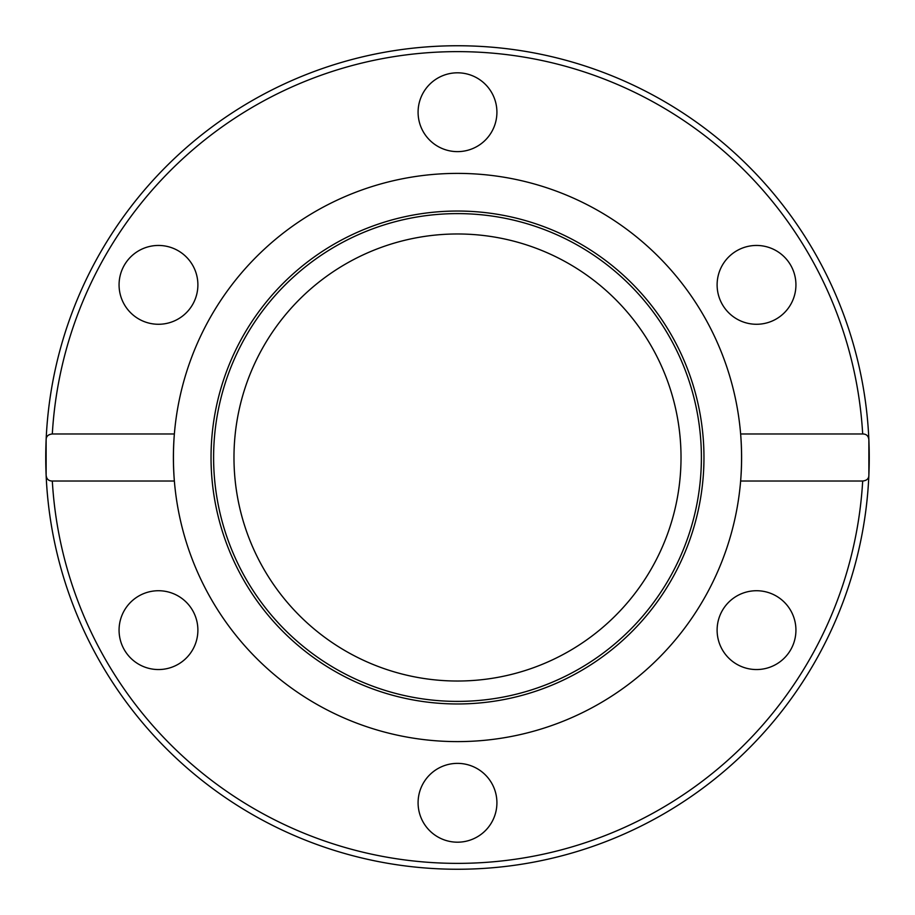 <?xml version="1.0" encoding="UTF-8"?>
<svg xmlns="http://www.w3.org/2000/svg" width="915" height="915" viewBox="0 0 915 915"><rect width="100%" height="100%" fill="white"/><g stroke="black" fill="none" stroke-linecap="round" stroke-linejoin="round"><path stroke-width="1.37" d="M233.977 457.5A223.523 223.523 0 0 1 569.256 263.92A223.523 223.523 0 0 1 569.256 651.08A223.523 223.523 0 0 1 233.977 457.5A223.523 223.523 0 0 1 569.256 263.92A223.523 223.523 0 0 1 569.256 651.08A223.523 223.523 0 0 1 233.977 457.5M740.635 481.027C741.871 465.346 741.871 449.654 740.635 433.973L862.685 433.973C866.436 433.996 868.495 435.952 868.873 439.852L868.873 475.148C868.884 478.625 866.825 480.581 862.685 481.027L740.635 481.027A284.108 284.108 0 0 1 457.5 741.607A284.108 284.108 0 0 1 174.365 433.973C173.129 449.654 173.129 465.346 174.365 481.027L52.315 481.027C48.564 481.004 46.505 479.048 46.127 475.148L46.127 439.852C46.116 436.375 48.175 434.419 52.315 433.973L174.365 433.973A284.108 284.108 0 0 1 457.5 173.393A284.108 284.108 0 0 1 740.635 481.027M178.185 250.733A39.414 39.414 0 0 1 192.608 304.569A39.414 39.414 0 0 1 138.771 318.992A39.414 39.414 0 0 1 124.349 265.156A39.414 39.414 0 0 1 178.185 250.733M776.229 318.992A39.414 39.414 0 0 1 722.393 304.569A39.414 39.414 0 0 1 736.815 250.733A39.414 39.414 0 0 1 790.652 265.156A39.414 39.414 0 0 1 776.229 318.992M496.914 112.213A39.414 39.414 0 0 1 457.5 151.627A39.414 39.414 0 0 1 418.086 112.213A39.414 39.414 0 0 1 457.5 72.811A39.414 39.414 0 0 1 496.914 112.213M868.873 439.852A411.75 411.75 0 0 0 457.5 45.75A411.75 411.75 0 0 0 46.127 439.852M776.229 596.008A39.414 39.414 0 0 1 790.652 649.844A39.414 39.414 0 0 1 736.815 664.267A39.414 39.414 0 0 1 722.393 610.431A39.414 39.414 0 0 1 776.229 596.008M496.914 802.787A39.414 39.414 0 0 1 457.5 842.189A39.414 39.414 0 0 1 418.086 802.787A39.414 39.414 0 0 1 457.5 763.373A39.414 39.414 0 0 1 496.914 802.787M178.185 664.267A39.414 39.414 0 0 1 124.349 649.844A39.414 39.414 0 0 1 138.771 596.008A39.414 39.414 0 0 1 192.608 610.431A39.414 39.414 0 0 1 178.185 664.267M457.5 703.967A246.467 246.467 0 0 1 244.053 334.272A246.467 246.467 0 0 1 670.947 334.272A246.467 246.467 0 0 1 457.5 703.967M457.5 701.393A243.893 243.893 0 0 1 246.284 335.553A243.893 243.893 0 0 1 668.716 335.553A243.893 243.893 0 0 1 457.5 701.393M869.25 457.5A411.75 411.75 0 0 1 457.5 869.25A411.75 411.75 0 0 1 46.127 475.148A411.75 411.75 0 0 1 448.67 45.841A411.75 411.75 0 0 1 869.25 457.5M46.127 475.148A411.75 411.75 0 0 0 457.5 869.25A411.75 411.75 0 0 0 868.873 475.148A411.75 411.75 0 0 1 457.5 869.25A411.75 411.75 0 0 1 46.127 475.148M52.315 433.973A405.871 405.871 0 0 1 457.5 51.629A405.871 405.871 0 0 1 862.685 433.973M862.685 481.027A405.871 405.871 0 0 1 457.5 863.371A405.871 405.871 0 0 1 52.315 481.027"/></g></svg>
